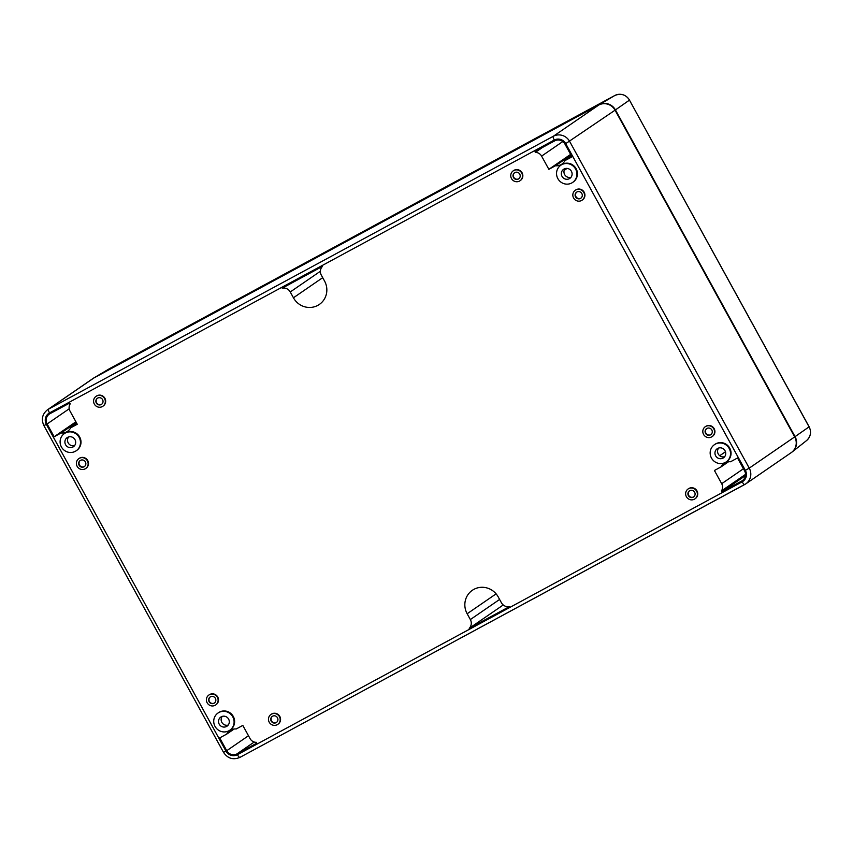 <?xml version="1.0" encoding="UTF-8"?>
<svg xmlns="http://www.w3.org/2000/svg" width="853" height="853" viewBox="0 0 853 853"><rect width="100%" height="100%" fill="white"/><g stroke="black" fill="none" stroke-linecap="round" stroke-linejoin="round"><path stroke-width="1.28" d="M615.066 110.176L565.72 143.635A8.583 8.295 -124.5 0 0 554.279 140.052L49.506 412.916A3.679 0.949 -118.4 0 1 48.514 409.152A12.273 11.846 -124.5 0 0 47.48 409.781L92.913 378.561A12.273 11.846 55.5 0 1 93.947 377.922L598.721 105.068A12.273 11.846 55.5 0 1 615.066 110.176L794.687 436.907A12.273 11.846 55.5 0 1 791.2 452.655L745.767 483.875A12.273 11.846 55.5 0 1 744.733 484.515A3.679 0.949 -118.4 0 1 744.712 484.525A3.679 0.949 -118.4 0 1 742.174 481.828L237.401 754.692A8.583 8.295 55.5 0 1 225.96 751.109L223.518 752.346C227.698 758.52 233.168 760.194 239.938 757.389A3.679 0.949 -118.4 0 1 237.401 754.692M470.344 619.566L467.156 613.755A18.276 17.657 55.5 0 1 472.338 590.297A18.276 17.657 55.5 0 1 498.237 596.961L501.425 602.762A7.485 7.229 55.5 0 0 509.486 606.579L469.214 628.341A7.485 7.229 55.5 0 0 470.344 619.566L499.602 599.456M282.194 288.165L322.466 266.392A7.485 7.229 55.5 0 0 321.336 275.178L324.524 280.978A18.276 17.657 55.5 0 1 319.342 304.446A18.276 17.657 55.5 0 1 293.443 297.782L290.255 291.971A7.485 7.229 55.5 0 0 282.194 288.165M47.118 423.962A7.677 7.421 55.5 0 1 49.943 413.705L69.637 403.064L70.266 403.778A6.995 6.76 55.5 0 0 69.989 411.039L77.26 424.261L70.628 427.843A10.129 9.788 55.5 0 1 61.149 432.961L54.144 436.757L47.118 423.962L69.2 408.79M270.934 714.483L271.297 714.228A6.014 5.811 55.5 0 1 279.485 715.902A6.014 5.811 55.5 0 1 278.11 724.144L277.737 724.389A6.014 5.811 55.5 0 1 269.377 722.47A6.014 5.811 55.5 0 1 270.934 714.483A6.014 5.811 55.5 0 1 279.123 716.147A6.014 5.811 55.5 0 1 277.737 724.389M96.037 396.357L96.4 396.101A6.014 5.811 55.5 0 1 104.588 397.765A6.014 5.811 55.5 0 1 103.213 406.007L102.85 406.263A6.014 5.811 55.5 0 1 94.491 404.343A6.014 5.811 55.5 0 1 96.037 396.357A6.014 5.811 55.5 0 1 104.226 398.02A6.014 5.811 55.5 0 1 102.85 406.263M513.207 170.856L513.57 170.6A6.014 5.811 55.5 0 1 521.759 172.263A6.014 5.811 55.5 0 1 520.383 180.505L520.021 180.761A6.014 5.811 55.5 0 1 511.661 178.831A6.014 5.811 55.5 0 1 513.207 170.856A6.014 5.811 55.5 0 1 521.396 172.519A6.014 5.811 55.5 0 1 520.021 180.761M688.104 488.982L688.467 488.726A6.014 5.811 55.5 0 1 696.656 490.39A6.014 5.811 55.5 0 1 695.28 498.632L694.907 498.888A6.014 5.811 55.5 0 1 686.548 496.968A6.014 5.811 55.5 0 1 688.104 488.982A6.014 5.811 55.5 0 1 696.293 490.646A6.014 5.811 55.5 0 1 694.907 498.888M208.846 695.067L209.209 694.811A6.014 5.811 55.5 0 1 217.408 696.475A6.014 5.811 55.5 0 1 216.022 704.727L215.66 704.973A6.014 5.811 55.5 0 1 207.3 703.053A6.014 5.811 55.5 0 1 208.846 695.067A6.014 5.811 55.5 0 1 217.035 696.73A6.014 5.811 55.5 0 1 215.66 704.973M705.282 426.713L705.644 426.468A6.014 5.811 55.5 0 1 713.833 428.131A6.014 5.811 55.5 0 1 712.458 436.373L712.084 436.629A6.014 5.811 55.5 0 1 703.725 434.699A6.014 5.811 55.5 0 1 705.282 426.713A6.014 5.811 55.5 0 1 713.471 428.377A6.014 5.811 55.5 0 1 712.084 436.629M575.295 190.272L575.658 190.016A6.014 5.811 55.5 0 1 583.847 191.68A6.014 5.811 55.5 0 1 582.471 199.922L582.098 200.178A6.014 5.811 55.5 0 1 573.738 198.248A6.014 5.811 55.5 0 1 575.295 190.272A6.014 5.811 55.5 0 1 583.484 191.936A6.014 5.811 55.5 0 1 582.098 200.178M78.86 458.615L79.222 458.37A6.014 5.811 55.5 0 1 87.411 460.034A6.014 5.811 55.5 0 1 86.036 468.276L85.673 468.532A6.014 5.811 55.5 0 1 77.303 466.602A6.014 5.811 55.5 0 1 78.86 458.615A6.014 5.811 55.5 0 1 87.049 460.279A6.014 5.811 55.5 0 1 85.673 468.532M64.38 433.591L64.903 433.228A10.428 10.076 55.5 0 1 79.116 436.118A10.428 10.076 55.5 0 1 76.717 450.416L76.194 450.779A10.428 10.076 55.5 0 1 61.693 447.441A10.428 10.076 55.5 0 1 64.38 433.591A10.428 10.076 55.5 0 1 78.593 436.48A10.428 10.076 55.5 0 1 76.194 450.779M218.005 713.033L218.528 712.671A10.428 10.076 55.5 0 1 232.741 715.56A10.428 10.076 55.5 0 1 230.342 729.859L229.82 730.221A10.428 10.076 55.5 0 1 215.319 726.884A10.428 10.076 55.5 0 1 218.005 713.033A10.428 10.076 55.5 0 1 232.208 715.923A10.428 10.076 55.5 0 1 229.82 730.221M560.816 165.237L561.338 164.885A10.428 10.076 55.5 0 1 575.551 167.774A10.428 10.076 55.5 0 1 573.152 182.073L572.63 182.435A10.428 10.076 55.5 0 1 558.129 179.087A10.428 10.076 55.5 0 1 560.816 165.237A10.428 10.076 55.5 0 1 575.018 168.126A10.428 10.076 55.5 0 1 572.63 182.435M714.441 444.68L714.963 444.317A10.428 10.076 55.5 0 1 729.166 447.207A10.428 10.076 55.5 0 1 726.777 461.505L726.255 461.868A10.428 10.076 55.5 0 1 711.754 458.53A10.428 10.076 55.5 0 1 714.441 444.68A10.428 10.076 55.5 0 1 728.643 447.569A10.428 10.076 55.5 0 1 726.255 461.868M219.701 737.898L226.706 734.113A10.129 9.788 55.5 0 1 236.185 728.995L242.817 725.413L250.078 738.634A6.995 6.76 55.5 0 0 256.39 742.334L256.646 743.251L236.963 753.892A7.677 7.421 55.5 0 1 226.738 750.693L219.701 737.898M535.023 151.493L554.717 140.852A7.677 7.421 55.5 0 1 564.942 144.05L571.979 156.835L564.974 160.62A10.129 9.788 55.5 0 1 555.495 165.749L548.863 169.331L541.602 156.11A6.995 6.76 55.5 0 0 535.289 152.41L535.023 151.493M714.419 470.483L721.052 466.89A10.129 9.788 55.5 0 1 730.531 461.772L737.536 457.986L744.562 470.771A7.677 7.421 55.5 0 1 741.737 481.028L722.043 491.68L721.414 490.965A6.995 6.76 55.5 0 0 721.691 483.694L714.419 470.483M571.02 177.285A5.523 5.331 55.5 0 1 565.049 168.595M724.634 456.718A5.523 5.331 55.5 0 1 718.663 448.028M228.209 725.071A5.523 5.331 55.5 0 1 222.238 716.381M74.584 445.629A5.523 5.331 55.5 0 1 68.613 436.939M72.953 447.025A5.523 5.331 55.5 0 1 65.734 444.967A5.523 5.331 55.5 0 1 67.163 437.632A5.523 5.331 55.5 0 1 74.68 439.167A5.523 5.331 55.5 0 1 72.953 447.025M84.031 466.794A3.679 3.551 55.5 0 1 79.233 465.429A3.679 3.551 55.5 0 1 80.182 460.535A3.679 3.551 55.5 0 1 85.193 461.558A3.679 3.551 55.5 0 1 84.031 466.794M84.522 466.474A3.679 3.551 55.5 0 1 80.363 460.417M580.466 198.45A3.679 3.551 55.5 0 1 575.658 197.075A3.679 3.551 55.5 0 1 576.607 192.192A3.679 3.551 55.5 0 1 581.629 193.204A3.679 3.551 55.5 0 1 580.466 198.45M580.957 198.12A3.679 3.551 55.5 0 1 576.799 192.074M710.453 434.891A3.679 3.551 55.5 0 1 705.655 433.527A3.679 3.551 55.5 0 1 706.593 428.632A3.679 3.551 55.5 0 1 711.615 429.656A3.679 3.551 55.5 0 1 710.453 434.891M710.944 434.572A3.679 3.551 55.5 0 1 706.785 428.515M214.028 703.245A3.679 3.551 55.5 0 1 209.22 701.88A3.679 3.551 55.5 0 1 210.169 696.986A3.679 3.551 55.5 0 1 215.18 698.01A3.679 3.551 55.5 0 1 214.028 703.245M214.519 702.925A3.679 3.551 55.5 0 1 210.35 696.869M693.276 497.16A3.679 3.551 55.5 0 1 688.467 495.785A3.679 3.551 55.5 0 1 689.416 490.901A3.679 3.551 55.5 0 1 694.438 491.925A3.679 3.551 55.5 0 1 693.276 497.16M693.766 496.841A3.679 3.551 55.5 0 1 689.608 490.784M518.379 179.034A3.679 3.551 55.5 0 1 513.581 177.659A3.679 3.551 55.5 0 1 514.53 172.775A3.679 3.551 55.5 0 1 519.541 173.788A3.679 3.551 55.5 0 1 518.379 179.034M518.88 178.703A3.679 3.551 55.5 0 1 514.711 172.647M101.219 404.535A3.679 3.551 55.5 0 1 96.41 403.16A3.679 3.551 55.5 0 1 97.359 398.276A3.679 3.551 55.5 0 1 102.371 399.3A3.679 3.551 55.5 0 1 101.219 404.535M101.71 404.215A3.679 3.551 55.5 0 1 97.541 398.159M276.105 722.662A3.679 3.551 55.5 0 1 271.297 721.297A3.679 3.551 55.5 0 1 272.246 716.403A3.679 3.551 55.5 0 1 277.268 717.426A3.679 3.551 55.5 0 1 276.105 722.662M276.596 722.342A3.679 3.551 55.5 0 1 272.438 716.285M503.238 604.969L469.214 628.341M728.494 461.782L721.052 466.89M570.625 154.372L548.863 169.331M571.009 155.086L555.495 165.749M571.563 156.088L564.974 160.62M75.906 421.798L54.144 436.757M76.312 422.544L61.149 432.961M76.866 423.557L70.628 427.843M234.148 729.006L226.706 734.113M723.003 458.114A5.523 5.331 55.5 0 1 715.795 456.056A5.523 5.331 55.5 0 1 717.213 448.721A5.523 5.331 55.5 0 1 724.741 450.256A5.523 5.331 55.5 0 1 723.003 458.114M569.377 178.672A5.523 5.331 55.5 0 1 562.17 176.614A5.523 5.331 55.5 0 1 563.598 169.289A5.523 5.331 55.5 0 1 571.115 170.813A5.523 5.331 55.5 0 1 569.377 178.672M226.567 726.457A5.523 5.331 55.5 0 1 219.36 724.41A5.523 5.331 55.5 0 1 220.788 717.074A5.523 5.331 55.5 0 1 228.305 718.599A5.523 5.331 55.5 0 1 226.567 726.457M795.049 436.651L809.081 426.852L629.461 100.121L615.429 109.92L795.049 436.651A12.273 11.846 55.5 0 1 791.381 452.527M615.429 109.92A12.273 11.846 -124.5 0 0 599.094 104.812L94.31 377.676A12.273 11.846 -124.5 0 0 93.094 378.433M794.687 436.907L749.254 468.126A12.273 11.846 55.5 0 1 745.767 483.875L239.938 757.389A3.679 0.949 -118.4 0 0 239.96 757.368L744.68 484.536M565.72 143.635L745.341 470.355L749.254 468.126L569.633 141.395A12.273 11.846 -124.5 0 0 553.298 136.288L598.721 105.068M554.279 140.052A3.679 0.949 -118.4 0 1 553.298 136.288L48.514 409.152L93.947 377.922M225.96 751.109L46.339 424.378L43.898 425.615L223.518 752.346M745.341 470.355A8.583 8.295 55.5 0 1 742.174 481.828M49.506 412.916A8.583 8.295 -124.5 0 0 46.339 424.378M564.142 170.397L567.053 168.404M719.708 455.726L725.476 451.759M496.105 593.859L467.156 613.755M320.387 271.265L290.255 291.971M322.701 277.673L293.443 297.782M743.453 468.745L721.691 483.694M745.543 474.375L721.414 490.965M745.469 475.579L722.043 491.68M742.995 480.164L741.737 481.028M542.497 147.462L535.289 152.41M562.788 141.545L541.602 156.11M248.49 735.734L226.738 750.693M254.226 742.025L236.963 753.892M109.994 368.389A11.036 10.662 -124.5 0 0 109.642 368.581L110.005 368.379A2.943 0.757 -118.4 0 1 110.005 368.379L614.768 95.525A2.943 0.757 -118.4 0 1 614.778 95.525L110.005 368.379L94.31 377.676M614.778 95.525C620.845 92.998 625.771 94.512 629.535 100.068L629.461 100.121A11.036 10.662 -124.5 0 0 614.768 95.525L599.094 104.812M809.07 426.82L809.081 426.852A11.036 10.662 55.5 0 1 806.511 440.606L792.192 451.941M806.511 440.606C810.734 436.704 811.608 432.108 809.145 426.788L629.45 100.089M47.48 409.781C42.255 414.078 41.072 419.356 43.898 425.615M109.642 368.581L93.926 377.89"/></g></svg>
